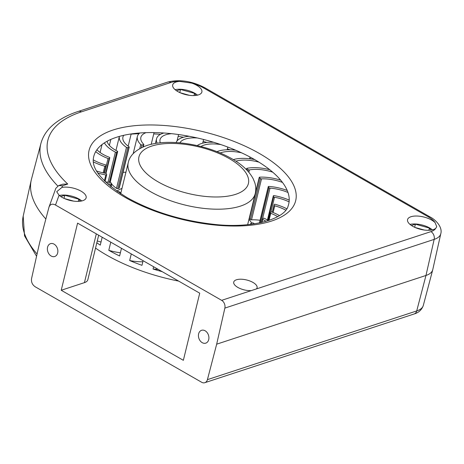 <?xml version="1.0" encoding="UTF-8"?>
<svg xmlns="http://www.w3.org/2000/svg" width="464" height="464" viewBox="0 0 464 464"><rect width="100%" height="100%" fill="white"/><g stroke="black" fill="none" stroke-linecap="round" stroke-linejoin="round"><path stroke-width="0.7" d="M254.429 223.834A29.157 12.366 13.7 0 0 253.524 223.184A0.899 0.383 13.7 0 0 252.219 222.917A86.374 36.639 -166.3 0 1 251.024 223.254A0.899 0.383 13.7 0 0 250.786 223.433A0.899 0.383 13.7 0 0 251.001 223.776A25.549 10.84 -166.3 0 1 251.621 224.228M268.378 220.626A29.157 12.366 13.7 0 0 264.613 218.451A0.899 0.383 13.7 0 0 263.337 218.329A86.374 36.639 -166.3 0 1 262.456 218.828A0.899 0.383 13.7 0 0 262.334 218.962A0.899 0.383 13.7 0 0 262.699 219.391A25.549 10.84 -166.3 0 1 266.04 221.34M279.467 215.592A29.157 12.366 13.7 0 0 271.956 212.065A0.899 0.383 13.7 0 0 270.779 212.077A86.374 36.639 -166.3 0 1 270.257 212.715A0.899 0.383 13.7 0 0 270.216 212.79A0.899 0.383 13.7 0 0 270.75 213.295A25.549 10.84 -166.3 0 1 277.704 216.642M286.746 208.73A29.157 12.366 13.7 0 0 275.193 204.328A0.899 0.383 13.7 0 0 274.166 204.473A86.374 36.639 -166.3 0 1 274.027 205.233A0.899 0.383 13.7 0 0 274.752 205.796A25.549 10.84 -166.3 0 1 285.737 210.146M274.166 204.473A0.899 0.383 13.7 0 0 274.166 204.485L272.287 212.187L274.166 204.473M289.223 200.117A29.157 12.366 13.7 0 0 274.154 195.64A0.899 0.383 13.7 0 0 273.331 195.825A0.899 0.383 13.7 0 0 273.337 195.93A86.374 36.639 -166.3 0 1 273.592 196.748A0.899 0.383 13.7 0 0 274.502 197.27A25.549 10.84 -166.3 0 1 289.101 201.875M287.216 190.455A29.157 12.366 13.7 0 0 268.9 186.429A0.899 0.383 13.7 0 0 268.267 186.638A0.899 0.383 13.7 0 0 268.325 186.835A86.374 36.639 -166.3 0 1 268.958 187.688A0.899 0.383 13.7 0 0 270.019 188.14A25.549 10.84 -166.3 0 1 287.987 192.473M280.697 180.171A29.157 12.366 13.7 0 0 259.689 177.161A0.899 0.383 13.7 0 0 259.237 177.376A0.899 0.383 13.7 0 0 259.388 177.671A86.374 36.639 -166.3 0 1 260.368 178.507A0.899 0.383 13.7 0 0 261.522 178.866A25.549 10.84 -166.3 0 1 282.489 182.433M269.752 169.72A29.157 12.366 13.7 0 0 246.981 168.304A0.899 0.383 13.7 0 0 246.691 168.502A0.899 0.383 13.7 0 0 246.97 168.884A86.374 36.639 -166.3 0 1 248.252 169.667A0.899 0.383 13.7 0 0 249.441 169.917A25.549 10.84 -166.3 0 1 272.728 172.179M235.88 161.194A25.549 10.84 -166.3 0 1 258.964 162.162M254.632 159.57A29.157 12.366 13.7 0 0 233.34 159.604M220.185 152.969A25.549 10.84 -166.3 0 1 241.576 152.83M235.729 150.237A29.157 12.366 13.7 0 0 216.937 151.647M200.941 146.525A25.549 10.84 -166.3 0 1 220.91 144.6M213.608 142.262A29.157 12.366 13.7 0 0 197.188 145.621M179.893 142.86A25.549 10.84 -166.3 0 1 197.299 137.965M189.161 136.283A29.157 12.366 13.7 0 0 176.129 142.57M160.3 142.79A25.549 10.84 -166.3 0 1 160.045 139.647A25.549 10.84 -166.3 0 1 171.57 133.678M163.844 133A29.157 12.366 13.7 0 0 156.542 138.794A29.157 12.366 13.7 0 0 157.168 143.161M139.803 132.988A29.157 12.366 13.7 0 0 137.367 136.48A29.157 12.366 13.7 0 0 140.749 144.553A0.899 0.383 13.7 0 0 142.019 144.936A86.374 36.639 -166.3 0 1 143.469 144.791A0.899 0.383 13.7 0 0 143.857 144.577A0.899 0.383 13.7 0 0 143.759 144.333A25.549 10.84 -166.3 0 1 140.87 137.332A25.549 10.84 -166.3 0 1 146.056 132.652M115.959 150.44L119.381 136.41A29.157 12.366 13.7 0 0 126.475 147.378A0.899 0.383 13.7 0 0 127.78 147.645A86.374 36.639 -166.3 0 1 128.975 147.308A0.899 0.383 13.7 0 0 129.218 147.129A0.899 0.383 13.7 0 0 129.004 146.786A25.549 10.84 -166.3 0 1 122.919 137.118A25.549 10.84 -166.3 0 1 123.807 135.297M104.394 142.877A29.157 12.366 13.7 0 0 115.391 152.111A0.899 0.383 13.7 0 0 116.667 152.233A86.374 36.639 -166.3 0 1 117.549 151.74A0.899 0.383 13.7 0 0 117.665 151.6A0.899 0.383 13.7 0 0 117.305 151.171A25.549 10.84 -166.3 0 1 107.08 141.271M95.688 151.647A29.157 12.366 13.7 0 0 108.042 158.497A0.899 0.383 13.7 0 0 109.226 158.485A86.374 36.639 -166.3 0 1 109.748 157.847A0.899 0.383 13.7 0 0 109.788 157.772A0.899 0.383 13.7 0 0 109.255 157.267A25.549 10.84 -166.3 0 1 96.901 149.773M93.351 161.878A29.157 12.366 13.7 0 0 104.806 166.234A0.899 0.383 13.7 0 0 105.833 166.089A0.899 0.383 13.7 0 0 105.838 166.077A86.374 36.639 -166.3 0 1 105.972 165.329A0.899 0.383 13.7 0 0 105.253 164.766A25.549 10.84 -166.3 0 1 93.264 159.848M97.892 173.043A29.157 12.366 13.7 0 0 105.844 174.922A0.899 0.383 13.7 0 0 106.674 174.737A0.899 0.383 13.7 0 0 106.668 174.632A86.374 36.639 -166.3 0 1 106.413 173.814A0.899 0.383 13.7 0 0 105.496 173.292A25.549 10.84 -166.3 0 1 96.622 171.013M107.486 183.767A29.157 12.366 13.7 0 0 111.099 184.133A0.899 0.383 13.7 0 0 111.737 183.924A0.899 0.383 13.7 0 0 111.679 183.727A86.374 36.639 -166.3 0 1 111.041 182.874A0.899 0.383 13.7 0 0 109.985 182.422A25.549 10.84 -166.3 0 1 105.479 181.9M120.211 193.401A29.157 12.366 13.7 0 0 120.315 193.401A0.899 0.383 13.7 0 0 120.768 193.186A0.899 0.383 13.7 0 0 120.617 192.891A86.374 36.639 -166.3 0 1 119.631 192.055A0.899 0.383 13.7 0 0 118.482 191.696A25.549 10.84 -166.3 0 1 117.694 191.725M128.18 146.189L131.121 134.125A114.161 48.424 -166.3 0 1 138.968 133.731M151.212 144.269L153.741 133.899A114.161 48.424 -166.3 0 1 160.503 134.328M177.033 140.952L178.147 136.375A114.161 48.424 -166.3 0 1 183.466 137.245M202.693 143.179L203.116 141.445A114.161 48.424 -166.3 0 1 206.932 142.442M227.163 149.768L227.389 148.84A114.161 48.424 -166.3 0 1 229.935 149.768M249.62 158.775L249.76 158.195A114.161 48.424 -166.3 0 1 251.436 159.019M162.22 271.678A114.161 48.424 -166.3 0 1 153.062 269.027A29.157 12.366 13.7 0 0 158.108 269.317M143.109 260.71L141.978 265.333A114.161 48.424 -166.3 0 1 129.665 260.53A29.157 12.366 13.7 0 0 142.848 261.766M121.481 248.304L119.608 255.977A114.161 48.424 -166.3 0 1 108.785 250.305A29.157 12.366 13.7 0 0 120.396 252.752M102.19 237.243L100.27 245.131A114.161 48.424 -166.3 0 1 96.825 242.811M97.278 240.967A29.157 12.366 13.7 0 0 101.03 242.005M110.258 181.987A29.157 12.366 13.7 0 0 110.594 182.567M111.696 184.086A29.157 12.366 13.7 0 0 116.487 188.349A0.899 0.383 13.7 0 0 117.792 188.61L127.78 147.645M129.218 147.129L119.231 188.094A0.899 0.383 13.7 0 1 118.993 188.28A86.374 36.639 13.7 0 0 117.792 188.61M123.064 172.359A114.161 48.424 -166.3 0 1 125.935 172.196M259.237 177.376L249.249 218.347A0.899 0.383 13.7 0 0 249.4 218.637L259.388 177.671M260.066 220.278A25.549 10.84 13.7 0 0 251.534 219.832A0.899 0.383 13.7 0 1 250.38 219.478A86.374 36.639 13.7 0 0 249.4 218.637M251.674 223.074A75.104 31.859 13.7 0 0 248.959 219.327M116.8 191.104A75.104 31.859 -166.3 0 1 121.991 188.378M153.062 269.027L153.619 266.742M129.665 260.53L131.271 253.924M108.785 250.305L110.774 242.162M109.388 145.389L110.844 139.426M178.657 281.103A114.161 48.424 -166.3 0 1 95.538 248.095M153.741 133.899L154.06 132.582M178.147 136.375L178.594 134.548M203.116 141.445L203.592 139.473M227.389 148.84L227.824 147.071M249.76 158.195L250.044 157.035M268.987 169.522L269.068 169.18M59.073 195.216L56.707 191.719L61.909 187.427A15.022 6.374 13.7 0 1 81.02 191.145A15.022 6.374 13.7 0 1 86.142 197.809A15.022 6.374 13.7 0 1 77.03 201.388A15.022 6.374 13.7 0 1 62.077 197.362A15.022 6.374 13.7 0 1 59.073 195.216L55.494 205.03L221.647 300.336L251.279 290.609A12.018 5.098 13.7 0 1 237.835 287.413A12.018 5.098 13.7 0 1 233.734 282.083A12.018 5.098 13.7 0 1 241.025 279.218A12.018 5.098 13.7 0 1 252.984 282.443A12.018 5.098 13.7 0 1 257.085 287.773A12.018 5.098 13.7 0 1 256.406 288.927L251.279 290.609M179.585 81.368A15.022 6.374 13.7 0 0 172.695 84.883A15.022 6.374 13.7 0 0 177.816 91.553A15.022 6.374 13.7 0 0 192.769 95.578A15.022 6.374 13.7 0 0 201.881 92A15.022 6.374 13.7 0 0 196.759 85.335A15.022 6.374 13.7 0 0 191.8 83.126L179.585 81.368A23.328 9.895 13.7 0 0 170.914 82.47L81.42 111.853A148.753 63.098 13.7 0 0 67.75 184.051L62.518 185.768L61.909 187.427M435.162 222.72A15.022 6.374 13.7 0 0 431.624 220.052A15.022 6.374 13.7 0 0 416.666 216.027A15.022 6.374 13.7 0 0 407.56 219.605A15.022 6.374 13.7 0 0 412.682 226.27A15.022 6.374 13.7 0 0 435.748 228.3L436.74 226.734L435.162 222.72A23.328 9.895 13.7 0 0 428.249 216.816L203.023 87.621A23.328 9.895 13.7 0 0 191.8 83.126M55.494 205.03C52.386 203.406 50.205 204.131 48.964 207.211L39.626 242.626L31.523 278.76C31.146 282.327 32.48 285.064 35.519 286.967L201.672 382.272A6.009 4.495 -108.2 0 0 204.833 382.696A6.009 4.495 -108.2 0 0 207.42 379.651L216.671 344.178L224.86 308.102A6.009 4.495 -108.2 0 0 221.647 300.336M424.276 230.04L415.1 227.488M189.411 95.317L180.235 92.765M73.672 201.127L64.496 198.58M430.841 230.138L429.403 228.073L428.864 230.289M432.396 229.86A15.022 6.374 13.7 0 0 429.687 227.981A15.022 6.374 13.7 0 0 409.979 224.396M429.403 228.073L415.402 224.182L411.423 225.487M197.531 95.137A15.022 6.374 13.7 0 0 194.822 93.264A15.022 6.374 13.7 0 0 175.114 89.674M195.976 95.416L194.538 93.357L180.537 89.465L176.558 90.77M81.792 200.953A15.022 6.374 13.7 0 0 79.083 199.073A15.022 6.374 13.7 0 0 59.375 195.483M80.237 201.231L78.799 199.166L64.798 195.274L60.819 196.579M49.172 206.59L55.831 188.32L58.667 185.571L62.872 184.191L67.75 184.051M81.42 111.853A6.009 4.495 -108.2 0 0 78.259 111.43C66.561 115.229 57.31 120.507 50.501 127.252C45.745 132.031 42.543 137.454 40.896 143.521L31.488 179.127A155.469 65.952 13.7 0 0 31.233 180.177A155.469 65.952 13.7 0 0 45.855 219.008M58.667 185.571L62.518 185.768M49.097 206.787L48.964 207.211M77.587 223.126L199.723 293.184L183.355 360.319L61.219 290.261L77.587 223.126M202.223 342.67A6.757 5.058 -108.2 0 0 205.778 343.145A6.757 5.058 -108.2 0 0 208.904 337.421A6.757 5.058 -108.2 0 0 205.123 330.78A6.757 5.058 -108.2 0 0 201.562 330.304A6.757 5.058 -108.2 0 0 198.435 336.023A6.757 5.058 -108.2 0 0 202.223 342.67M51.173 256.029A6.757 5.058 -108.2 0 0 54.729 256.505A6.757 5.058 -108.2 0 0 57.855 250.78A6.757 5.058 -108.2 0 0 54.073 244.134A6.757 5.058 -108.2 0 0 50.512 243.658A6.757 5.058 -108.2 0 0 47.386 249.383A6.757 5.058 -108.2 0 0 51.173 256.029M216.671 344.178L425.969 275.465A30.044 12.743 13.7 0 0 432.721 269.828A30.044 12.743 13.7 0 0 432.767 269.625L440.8 233.682C442.679 227.192 435.835 219.808 429.954 216.885L204.723 87.696C191.974 81.072 179.649 79.187 167.753 82.047L78.259 111.43M93.374 158.468A100.34 42.566 -166.3 0 1 152.465 132.565A100.34 42.566 -166.3 0 1 254.487 159.488A100.34 42.566 -166.3 0 1 288.127 205.946C285.302 218.608 252.416 229.332 211.555 224.06C179.974 220.214 151.803 211.387 127.055 197.583C102.956 182.538 91.727 169.499 93.374 158.468M98.675 235.225L87.818 279.775A15.022 6.374 -166.3 0 1 84.425 282.64L61.219 290.261M415.402 224.182L414.642 227.279M194.538 93.357L193.998 95.572M180.537 89.465L179.777 92.562M78.799 199.166L78.259 201.382M64.798 195.274L64.038 198.372M255.223 193.621C256.076 189.909 255.925 186.244 254.759 182.619L253.182 178.744C249.226 171.39 242.51 164.952 233.044 159.43C223.271 153.677 212.065 149.251 199.433 146.148C190.478 143.979 181.714 142.738 173.153 142.425C163.183 142.059 154.437 143.074 146.908 145.481C136.004 149.512 129.787 155.243 128.255 162.667A65.343 27.718 13.7 0 0 166.75 199.311A65.343 27.718 13.7 0 0 240.485 206.103A65.343 27.718 13.7 0 0 255.223 193.621L247.654 224.663M235.695 194.317A56.33 23.896 13.7 0 0 229.187 158.555A56.33 23.896 13.7 0 0 151.653 146.114A56.33 23.896 13.7 0 0 158.16 181.876A56.33 23.896 13.7 0 0 235.695 194.317M116.487 188.349L126.475 147.378M118.993 188.28L128.975 147.308M269.016 220.412L270.75 213.295M268.331 220.597L270.216 212.872M273.11 212.518L274.752 205.796M272.327 212.205L274.027 205.233M270.918 211.984L274.502 197.27M267.85 220.29L273.592 196.748M267.455 220.046L273.337 195.93M262.549 218.776L270.019 188.14M260.414 222.743L268.958 187.688M259.527 222.929L268.325 186.835M251.534 219.832L261.522 178.866M250.38 219.478L260.368 178.507M248.861 172.289L249.441 169.917M247.886 171.164L248.252 169.667M246.72 169.923L246.97 168.884M142.929 147.001L143.469 144.791M141.334 147.749L142.019 144.936M139.763 148.584L140.749 144.553M110.061 182.433L117.549 151.74M109.318 182.369L116.667 152.233M108.042 182.248L115.391 152.111M261.963 222.395L262.699 219.391M105.949 173.426L109.748 157.847M105.612 173.316L109.226 158.485M104.481 173.107L108.042 158.497M105.833 166.089L104.139 173.037L105.827 166.106M103.199 172.84L104.806 166.234M104.4 180.844L105.844 174.922M110.554 186.389L111.099 184.133M250.867 224.321L251.001 223.776M256.406 288.927L430.946 231.623A23.328 9.895 13.7 0 0 435.748 228.3M125.35 197.507A106.32 45.101 -166.3 0 1 113.071 130.007A106.32 45.101 -166.3 0 1 259.417 153.491A106.32 45.101 -166.3 0 1 271.695 220.997A106.32 45.101 -166.3 0 1 125.35 197.507M224.86 308.102L434.159 239.389A29.331 12.441 13.7 0 0 440.8 233.682M430.946 231.623A6.009 4.495 71.8 0 1 434.159 239.389L425.969 275.465L416.718 310.938L207.42 379.651M428.249 216.816A6.009 3.068 -60.2 0 1 429.954 216.885M203.023 87.621A6.009 3.068 -60.2 0 1 204.723 87.696M170.914 82.47A6.009 4.495 -108.2 0 0 167.753 82.047M40.896 143.521A154.756 65.65 13.7 0 0 57.774 185.977M414.132 313.983C418.76 312.614 421.817 309.766 423.313 305.428A29.331 12.441 -166.3 0 1 416.718 310.938A6.009 4.495 -108.2 0 1 414.132 313.983L204.833 382.696M37.074 253.999A154.756 65.65 -166.3 0 1 23.2 216.114L31.233 180.177M96.315 233.873L84.425 282.64M128.255 162.667L120.692 193.714M268.314 220.586L270.216 212.79M267.426 220.029L273.331 195.825M259.417 222.952L268.267 186.638M246.419 169.615L246.691 168.502M155.411 143.428L156.542 138.794M143.312 146.833L143.857 144.577M133.174 153.694L137.367 136.48M110.148 182.445L117.665 151.6M100.091 152.482L102.022 144.565M261.47 222.511L262.334 218.962M105.966 173.437L109.788 157.772M105.032 181.465L106.674 174.737M111.035 186.783L111.737 183.924M120.646 193.685L120.768 193.186M250.56 224.356L250.786 223.433M423.313 305.428L432.721 269.828M36.563 256.273L24.522 235.851L23.2 216.114"/></g></svg>
